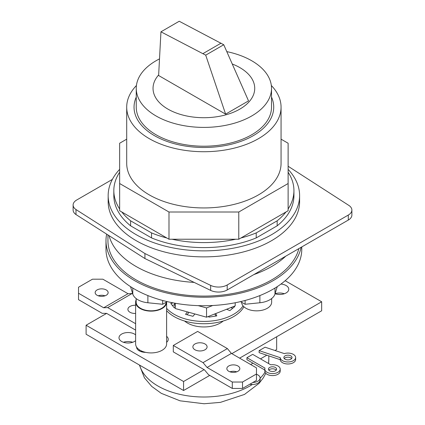<?xml version="1.0" encoding="UTF-8"?>
<svg xmlns="http://www.w3.org/2000/svg" width="425" height="425" viewBox="0 0 425 425"><rect width="100%" height="100%" fill="white"/><g stroke="black" fill="none" stroke-linecap="round" stroke-linejoin="round"><path stroke-width="0.64" d="M276.659 336.765L276.659 349.52L274.975 350.498M250.665 364.528L252.987 363.189M260.477 358.865L266.81 355.21M265.088 347.198L259.123 350.641L280.24 357.68A7.703 4.447 0 0 0 288.065 361.978A7.703 4.447 0 0 0 295.635 357.531A7.703 4.447 0 0 0 284.314 353.605L265.088 347.198M280.24 357.68L280.24 359.683L259.123 352.644L259.123 350.641M252.684 354.36L246.92 357.691L265.009 368.13A7.703 4.447 0 0 0 264.807 369.139A7.703 4.447 0 0 0 272.51 373.586A7.703 4.447 0 0 0 280.213 369.139A7.703 4.447 0 0 0 270.773 364.804L252.684 354.36M264.807 370.016L246.92 359.688L246.92 357.691M285.053 359.194A4.075 2.353 180 0 1 283.863 357.531A4.075 2.353 180 0 1 286.376 355.358A4.075 2.353 180 0 1 290.817 355.868A4.075 2.353 180 0 1 292.012 357.531A4.075 2.353 180 0 1 289.494 359.704A4.075 2.353 180 0 1 285.053 359.194M269.631 370.802A4.075 2.353 180 0 1 268.435 369.139A4.075 2.353 180 0 1 270.953 366.961A4.075 2.353 180 0 1 275.395 367.471A4.075 2.353 180 0 1 276.585 369.139A4.075 2.353 180 0 1 274.072 371.312A4.075 2.353 180 0 1 269.631 370.802M252.838 382.484A7.703 4.447 0 0 0 260.111 378.043A7.703 4.447 0 0 0 256.472 374.266M256.472 377.852A4.075 2.353 180 0 1 256.488 378.043A4.075 2.353 180 0 1 256.472 378.234M284.245 358.53A4.075 2.353 180 0 1 290.817 357.871A4.075 2.353 180 0 1 291.624 358.53M280.24 359.683A7.703 4.447 0 0 0 288.065 363.981A7.703 4.447 0 0 0 295.635 359.534L295.635 357.531M264.807 369.139L264.807 371.137A7.703 4.447 0 0 0 272.51 375.583A7.703 4.447 0 0 0 280.213 371.137L280.213 369.139M268.823 370.138A4.075 2.353 180 0 1 275.395 369.474A4.075 2.353 180 0 1 276.197 370.138M249.815 384.227A7.703 4.447 0 0 0 260.111 380.04L260.111 378.043M209.732 375.408L183.568 390.511L86.1 334.241L86.1 325.237L106.632 313.384L135.623 330.119M285.17 280.707L321.667 301.777L321.667 310.781L239.62 358.153M284.325 293.744A9.068 5.233 0 0 0 275.076 293.744A9.068 5.233 0 0 0 284.187 293.792A9.068 5.233 0 0 0 288.766 289.244A9.068 5.233 0 0 0 286.11 285.542A9.068 5.233 0 0 0 280.952 284.059M132.69 342.274A9.068 5.233 0 0 0 123.441 342.274M141.637 351.045L140.787 351.533M205.009 349.77A7.108 4.101 0 0 0 207.092 346.869A7.108 4.101 0 0 0 202.704 343.081A7.108 4.101 0 0 0 194.958 343.968A7.108 4.101 0 0 0 192.876 346.869A7.108 4.101 0 0 0 197.264 350.662A7.108 4.101 0 0 0 205.009 349.77M203.038 362.637L173.299 345.472L197.646 331.415L227.38 348.585L203.038 362.637L207.065 367.466L231.413 353.409L227.38 348.585M173.299 345.472L173.299 351.873L204.51 369.893L208.542 374.723L232.3 388.439L232.3 382.033L207.065 367.466M135.623 323.717L107.695 307.594L103.663 307.769L78.519 293.25L78.519 287.247L92.469 279.193L102.866 279.193L128.01 293.712L132.042 293.537L132.754 293.951M78.519 293.25L78.519 299.652L102.191 313.321L106.632 313.384M242.521 388.439L242.521 382.033L256.472 373.984L256.472 380.386L242.521 388.439L232.3 388.439M236.72 371.832A6.492 3.751 0 0 0 229.962 371.832M242.521 382.033L232.3 382.033M256.472 373.984L256.472 367.88L231.413 353.409M228.746 371.28A6.492 3.751 0 0 0 235.822 372.093A6.492 3.751 0 0 0 239.833 368.629A6.492 3.751 0 0 0 237.931 365.978A6.492 3.751 0 0 0 230.855 365.165A6.492 3.751 0 0 0 226.844 368.629A6.492 3.751 0 0 0 228.746 371.28M321.667 301.777L231.822 353.648M204.101 369.654L183.568 381.512L86.1 325.237M184.567 321.013A23.279 13.441 0 0 0 187.42 323.011A23.279 13.441 0 0 0 223.194 321.013M135.623 334.879A9.068 5.233 0 0 0 134.475 334.071A9.068 5.233 0 0 0 124.594 332.934A9.068 5.233 0 0 0 119 337.774A9.068 5.233 0 0 0 121.656 341.472A9.068 5.233 0 0 0 135.623 340.664M136.159 299.848A15.502 8.946 0 0 0 135.623 302.18L135.623 343.968A15.502 8.946 0 0 0 136.595 347.092A9.068 5.233 0 0 0 136.595 347.119A9.068 5.233 0 0 0 145.711 352.357A15.502 8.946 0 0 0 166.621 343.968L166.621 302.18A15.502 8.946 0 0 0 166.616 301.984M166.621 342.306A9.068 5.233 0 0 0 168.247 339.32A9.068 5.233 0 0 0 166.621 336.329M107.695 307.594L132.042 293.537M135.623 305.267A7.108 4.101 0 0 0 129.981 306.457A7.108 4.101 0 0 0 127.898 309.358A7.108 4.101 0 0 0 135.623 313.443M103.663 307.769L128.01 293.712M97.059 295.253A6.492 3.751 0 0 0 104.136 296.066A6.492 3.751 0 0 0 108.147 292.602A6.492 3.751 0 0 0 106.245 289.951A6.492 3.751 0 0 0 99.163 289.138A6.492 3.751 0 0 0 95.157 292.602A6.492 3.751 0 0 0 97.059 295.253M105.028 295.8A6.492 3.751 0 0 0 98.271 295.8M183.568 390.511L183.568 381.512M136.595 347.092A15.502 8.946 0 0 0 140.16 350.296A15.502 8.946 0 0 0 145.711 352.357M135.623 302.18A15.502 8.946 0 0 0 140.16 308.507A15.502 8.946 0 0 0 157.053 310.447A15.502 8.946 0 0 0 166.621 302.18M243.913 306.77A41.963 24.23 180 0 1 233.553 316.636A41.963 24.23 180 0 1 166.621 310.643M232.719 308.268L230.945 307.551M215.81 316.046L214.827 313.921M188.987 312.338L187.064 314.723M174.718 304.741L172.306 305.389M243.068 305.873A41.963 24.23 180 0 1 233.553 314.335A41.963 24.23 180 0 1 166.621 308.343M226.589 309.272L229.883 310.606L234.589 306.723L233.824 306.414M173.129 302.866L170.776 303.498L174.25 307.796L175.095 307.567M187.468 311.918L185.534 314.309L192.977 316.312L194.873 313.963M208.548 316.407L208.877 317.119L216.808 315.892L215.725 313.565M235.206 302.754L235.206 305.867L206.545 317.193L175.222 308.529L174.505 303.121M212.734 305.495L206.545 307.939L198.199 305.633M175.222 308.529L175.222 303.253M206.545 317.193L206.545 307.939M166.085 302.292A14.965 8.638 180 0 1 151.018 310.818A14.965 8.638 180 0 1 136.159 302.18L136.159 298.578M271.655 298.541L271.655 302.18A15.008 8.665 180 0 1 256.721 310.845A15.008 8.665 180 0 1 241.639 302.265M277.249 286.631L274.986 294.042A18.626 10.752 180 0 1 259.877 302.765L245.103 304.268L240.518 301.623M167.248 301.623L162.663 304.268L147.884 302.765A18.626 10.752 180 0 1 132.781 294.042L130.518 286.631M301.782 246.925L301.782 249.209A97.899 56.52 180 0 1 241.347 301.426A97.899 56.52 180 0 1 134.661 289.175A97.899 56.52 180 0 1 105.984 249.209L105.984 240.704A97.899 56.52 180 0 1 106.654 234.122M301.107 247.313A97.899 56.52 180 0 1 235.987 294.1A97.899 56.52 180 0 1 134.661 280.67A97.899 56.52 180 0 1 105.984 240.704M298.833 248.625A95.938 55.388 180 0 1 234.148 293.266A95.938 55.388 180 0 1 136.048 279.868A95.938 55.388 180 0 1 107.945 240.704L107.945 234.951M109.044 235.647A95.938 55.388 0 0 0 136.048 266.464A95.938 55.388 0 0 0 194.161 282.402M253.911 274.561A95.938 55.388 0 0 0 285.743 256.185M162.663 304.268L162.663 300.475M245.103 304.268L245.103 300.475M288.118 166.26L349.015 205.519A12.251 7.076 180 0 1 351.884 210.067L351.884 215.066A12.251 7.076 180 0 1 348.293 220.07L227.2 289.978A12.251 7.076 180 0 1 210.662 290.397L144.925 258.549L75.985 214.551A12.251 7.076 180 0 1 73.116 210.003L73.116 204.999A12.251 7.076 180 0 1 76.707 200L112.359 179.414M351.884 210.067A12.251 7.076 180 0 1 348.293 215.066L227.2 284.978A12.251 7.076 180 0 1 210.662 285.393L144.925 253.55L75.985 209.546A12.251 7.076 180 0 1 73.116 204.999M144.925 258.549L144.925 253.55M75.985 214.551L75.985 209.546M119.648 169.352A95.721 55.266 0 0 0 108.162 195.601L108.162 201.604A95.721 55.266 0 0 0 136.197 240.683A95.721 55.266 0 0 0 240.513 252.663A95.721 55.266 0 0 0 299.604 201.604L299.604 195.601A95.721 55.266 0 0 0 288.118 169.352M108.162 195.601A95.721 55.266 0 0 0 136.197 234.68A95.721 55.266 0 0 0 240.513 246.659A95.721 55.266 0 0 0 299.604 195.601M119.648 172.21A90.058 51.993 0 0 0 113.826 190.597L113.826 195.601A90.058 51.993 0 0 0 130.602 225.824L151.539 237.91A90.058 51.993 0 0 0 256.227 237.91L277.164 225.824A90.058 51.993 0 0 0 293.935 195.601L293.935 190.597A90.058 51.993 0 0 0 288.118 172.21M130.602 225.824L130.602 220.819L151.539 232.905A90.058 51.993 0 0 0 166.839 237.989L168.991 239.232L238.776 239.232L288.118 210.742L288.118 143.236L281.063 139.166M126.703 139.166L119.648 143.236L119.648 210.742L121.8 211.985A90.058 51.993 0 0 0 130.602 220.819M113.826 190.597A90.058 51.993 0 0 0 119.648 208.988M288.118 208.988A90.058 51.993 0 0 0 293.935 190.597M121.8 211.985L166.839 237.989M172.035 239.232A90.058 51.993 0 0 0 235.732 239.232M240.927 237.989A90.058 51.993 0 0 0 256.227 232.905L277.164 220.819A90.058 51.993 0 0 0 285.967 211.985M238.776 239.232L238.776 212.017L288.118 183.526M168.991 239.232L168.991 212.017L238.776 212.017M119.648 183.526L168.991 212.017M136.43 85.51A77.18 44.561 0 0 0 126.703 107.164L126.703 163.381A77.18 44.561 0 0 0 149.308 194.889A77.18 44.561 0 0 0 233.421 204.553A77.18 44.561 0 0 0 281.063 163.381L281.063 107.164A77.18 44.561 0 0 0 271.336 85.51M126.703 107.164A77.18 44.561 0 0 0 149.308 138.672A77.18 44.561 0 0 0 233.421 148.33A77.18 44.561 0 0 0 281.063 107.164M156.06 134.778A67.633 39.047 0 0 0 229.766 143.241A67.633 39.047 0 0 0 271.517 107.164L271.517 88.358A67.633 39.047 0 0 0 251.706 60.748A67.633 39.047 0 0 0 226.785 51.616A67.633 39.047 0 0 1 251.706 60.748A67.633 39.047 0 0 1 271.517 88.358A67.633 39.047 0 0 1 229.766 124.435A67.633 39.047 0 0 1 156.06 115.967A67.633 39.047 0 0 0 229.766 124.435A67.633 39.047 0 0 0 271.517 88.358L271.517 107.164A67.633 39.047 0 0 1 229.766 143.241A67.633 39.047 0 0 1 156.06 134.778A67.633 39.047 0 0 1 136.25 107.164A67.633 39.047 0 0 0 156.06 134.778M159.508 58.889A67.633 39.047 0 0 0 136.25 88.358A67.633 39.047 0 0 0 156.06 115.967A67.633 39.047 0 0 1 136.25 88.358A67.633 39.047 0 0 1 159.508 58.889M158.653 74.949A50.846 29.357 0 0 0 153.037 88.358A50.846 29.357 0 0 0 167.928 109.113A50.846 29.357 0 0 0 223.343 115.478A50.846 29.357 0 0 0 254.729 88.358A50.846 29.357 0 0 0 239.838 67.602A50.846 29.357 0 0 0 232.252 63.994M277.164 225.824L277.164 220.819M256.227 237.91L256.227 232.905M151.539 237.91L151.539 232.905M271.517 97.113A69.838 40.322 180 0 1 273.721 107.164A69.838 40.322 180 0 1 230.61 144.415A69.838 40.322 180 0 1 154.498 135.676A69.838 40.322 180 0 1 134.045 107.164A69.838 40.322 180 0 1 136.25 97.113M248.524 100.895L225.622 114.139L158.621 75.517L160.947 31.817L205.711 55.154L225.622 114.139L248.524 100.895M160.947 31.817L179.228 21.25L223.752 44.737L205.711 55.154M223.752 44.737L248.524 100.863M221.037 43.175L202.996 53.593M268.818 355.879L268.818 359.529A64.94 37.49 180 0 1 268.462 363.471M265.019 372.167A64.94 37.49 180 0 1 260.111 378.282M252.333 384.487A64.94 37.49 180 0 1 157.967 386.038A64.94 37.49 180 0 1 139.687 365.181M139.251 350.822L139.251 349.722M259.877 302.765L259.877 295.566M274.986 294.042L274.986 288.06M147.884 302.765L147.884 295.566M132.781 294.042L132.781 288.06M348.293 220.07L348.293 215.066M227.2 289.978L227.2 284.978M210.662 290.397L210.662 285.393M268.818 359.529L268.568 363.534M265.784 373.304L263.288 377.894L259.107 383.339L244.497 394.437L220.416 402.369L204.112 403.75L180.067 400.823L161.266 393.327L151.741 386.431L144.436 377.83L139.416 365.022M136.25 107.164L136.25 88.358L136.25 107.164"/></g></svg>
